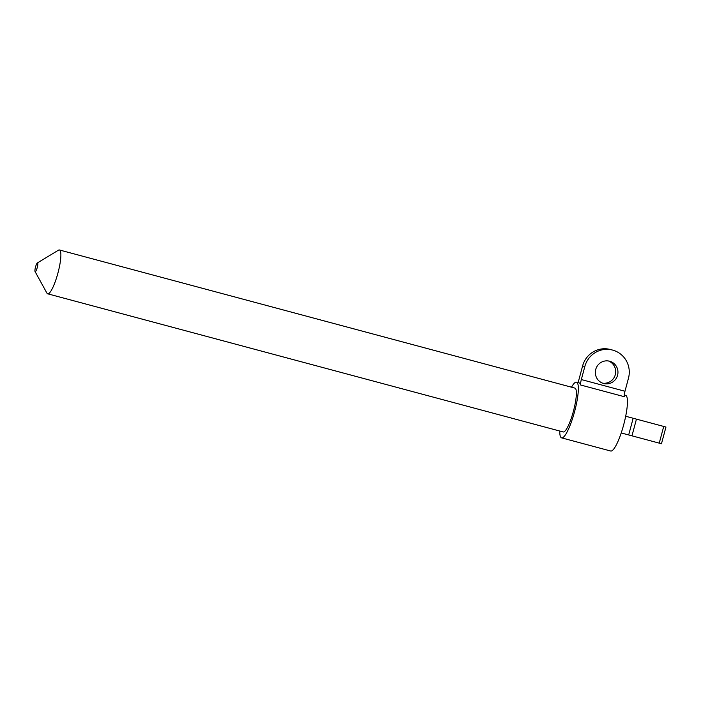 <?xml version="1.0" encoding="UTF-8"?>
<svg xmlns="http://www.w3.org/2000/svg" width="701" height="701" viewBox="0 0 701 701"><rect width="100%" height="100%" fill="white"/><g stroke="black" fill="none" stroke-linecap="round" stroke-linejoin="round"><path stroke-width="1.05" d="M35.506 267.063A4.539 0.903 105 0 1 37.346 262.954A4.539 0.903 105 0 1 37.249 267.528A4.539 0.903 105 0 1 35.05 271.541A4.539 0.903 105 0 1 35.506 267.063M35.05 271.541L46.923 293.123A22.695 4.521 -75 0 0 47.686 293.815A22.695 4.521 -75 0 0 57.929 273.075A22.695 4.521 -75 0 0 59.436 249.977A22.695 4.521 -75 0 0 58.42 250.204L37.346 262.954M59.436 249.977L574.934 388.109A22.695 4.521 105 0 1 573.427 411.198A22.695 4.521 105 0 1 563.183 431.947L47.686 293.815M665.897 427.023L625.686 416.254A28.82 5.748 105 0 1 621.217 432.955A28.82 5.748 -75 0 1 610.702 451.023L561.597 437.862A28.82 5.748 105 0 1 559.766 431.027M633.161 418.252L628.683 434.953L631.969 435.829L636.447 419.128M663.724 426.445L659.247 443.146L631.969 435.829M659.247 443.146L661.472 443.742L665.95 427.04M580.665 385.007L624.311 396.705A5.766 1.148 105 0 1 624.977 391.254L581.331 379.556A5.766 1.148 -75 0 0 580.665 385.007A28.82 5.748 -75 0 0 579.245 382.921L576.52 382.185A28.82 5.748 105 0 1 574.61 411.513A28.82 5.748 105 0 1 561.597 437.862M625.686 416.254A28.82 5.748 -75 0 0 625.616 395.346L624.276 394.987M571.508 387.189A28.82 5.748 105 0 1 576.52 382.185M577.861 382.553A5.766 1.148 -75 0 0 579.114 378.969L582.61 365.922L584.827 366.518A23.054 22.59 -75 0 1 612.621 350.088A23.054 22.59 -75 0 1 628.473 378.207L624.977 391.254M628.683 434.953L621.217 432.955M612.621 350.088L610.396 349.501A23.054 22.59 105 0 0 582.61 365.922M602.571 383.14A11.531 11.295 105 0 0 608.512 360.989M609.633 361.225A11.531 11.295 -75 0 1 617.563 375.289A11.531 11.295 -75 0 1 603.666 383.5A11.531 11.295 -75 0 1 595.736 369.436A11.531 11.295 -75 0 1 609.633 361.225M581.331 379.556L584.827 366.518"/></g></svg>
